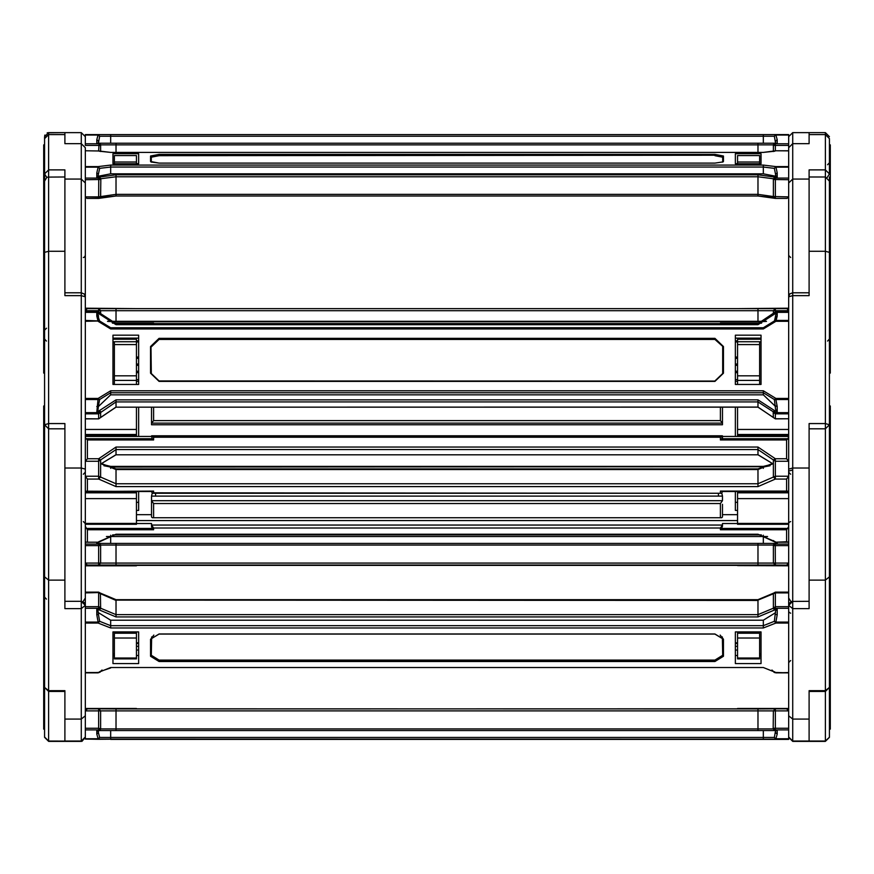 <?xml version="1.0" encoding="UTF-8"?>
<svg xmlns="http://www.w3.org/2000/svg" width="874" height="874" viewBox="0 0 874 874"><rect width="100%" height="100%" fill="white"/><g stroke="black" fill="none" stroke-linecap="round" stroke-linejoin="round"><path stroke-width="1.31" d="M763.297 134.629L763.297 143.205L775.555 143.205L774.397 136.257L775.883 134.629L98.117 134.629L96.817 139.698L96.817 143.653L100.062 144.024L100.838 144.844L757.998 144.844L757.998 143.205L774.681 143.205L773.162 144.844L757.998 144.844L757.998 152.382M44.519 146.482L44.519 136.672L48.605 132.586L47.229 132.826L64.938 132.586L64.938 143.707L64.938 134.607L48.605 134.607L48.605 741.414L81.282 741.414L85.368 737.328L81.883 741.37M136.431 308.653L85.368 308.238L85.368 299.072M757.998 143.205L98.445 143.205L99.603 136.257L110.703 136.257L110.703 134.629L85.368 134.629L85.368 145.412L100.597 145.412L99.09 143.205L98.675 150.907M773.162 144.844L773.938 144.024L773.403 145.412L788.632 145.412L788.632 143.817L775.325 143.817L777.183 143.653L774.681 143.205M110.703 143.205L110.703 136.257L774.397 136.257L775.883 134.629L788.632 134.629L788.632 143.817M100.193 312.717L98.675 312.073L98.675 308.653L116.002 308.653L87.411 308.653L98.675 308.653L100.597 310.696L100.597 313.307M773.403 313.307L773.403 310.696L757.998 310.696L757.998 308.653L775.325 308.653L775.325 312.073L773.807 312.717M792.718 132.586L809.062 132.586L792.718 132.586L788.632 136.672L792.718 132.586L788.632 136.672L792.718 132.586L792.718 292.735L789.812 293.937L788.632 296.821L788.632 196.814L773.403 196.541L774.331 198.19L775.325 198.453L775.325 178.034L773.403 179.476L773.403 196.541L757.998 194.399L116.002 194.399L116.002 174.855L757.998 174.855L757.998 176.777L773.162 178.788L777.183 177.826L776.068 177.138L774.681 177.072L773.403 179.476L788.632 179.749L788.632 276.118M737.569 308.653L788.632 308.238M827.285 177.455L829.481 173.937L829.481 138.616L825.395 134.607L825.395 132.586L829.481 136.672L825.395 132.586L809.062 132.586L809.062 143.707L809.062 134.607L825.395 134.607L825.395 741.414L829.481 737.328L829.481 729.156L830.3 729.156L829.481 728.785L829.481 655.292M46.715 177.455L44.519 173.937L48.605 169.927L64.938 169.927L64.938 179.028L81.282 179.028L81.282 292.735L84.221 293.981L85.368 296.821L85.368 196.814L87.007 198.453L99.669 198.19L100.597 196.541L100.838 178.788L99.319 177.072L100.838 178.788L116.002 176.777L757.998 176.777L757.998 196.049L773.84 197.786M64.938 179.028L64.938 292.735L81.282 292.735L81.282 601.378L85.368 605.365L84.275 602.579L81.282 601.279L81.282 741.414L85.368 737.328L81.282 741.119L48.605 741.043L44.519 737.252L44.519 729.32L44.519 737.328L48.605 741.414M136.431 163.799L136.431 155.55L114.374 155.55L114.374 163.799M44.519 162.826L44.519 144.844L43.7 144.844L43.7 189.254L44.519 189.254L44.519 138.616L48.605 134.607L48.605 132.586L64.938 132.586L64.938 134.607M44.519 166.748L44.519 185.299L44.519 166.748M788.632 136.672L788.632 178.034L775.325 178.034L774.91 177.138L773.938 178.143M64.938 132.586L81.282 132.586L81.282 143.707L85.368 147.717L85.368 150.809L98.751 150.94L85.368 150.809L85.368 147.717L85.368 211.016M829.481 176.93L829.481 687.39L829.481 405.995L830.3 405.995L830.3 728.785M829.481 144.844L830.3 144.844L830.3 373.078L829.481 373.078L829.481 189.254L830.3 189.254M809.062 132.586L809.062 134.607M759.626 162.018L759.626 155.55L737.569 155.627L737.569 162.018L759.626 162.018L759.626 163.799M737.569 163.799L737.569 162.018M829.481 173.937L825.395 169.927L809.062 169.927L809.062 292.735L792.718 292.735L792.718 295.641L809.062 295.641L809.062 251.242L825.395 251.242L829.481 252.422M85.368 473.26L85.368 523.646L85.368 473.26M44.519 636.72L44.519 424.764L48.605 423.584L64.938 423.584L64.938 597.685M136.431 339.21L112.943 339.232L136.431 339.232L136.431 341.69L114.374 341.69L114.374 384.451L112.943 384.451M43.7 189.254L43.7 373.078L44.519 373.078M114.374 384.451L136.431 384.451L136.431 341.69L114.374 341.69M85.368 434.509L136.431 434.509L136.431 429.429L85.368 429.429M44.519 181.082L46.715 177.466L47.808 177.083L64.938 176.996L64.938 251.242L48.605 251.242L44.519 252.422L44.519 736.957L48.605 741.043M774.43 320.987L776.068 313.591L777.183 312.499L775.325 312.346L788.632 312.346L788.632 412.615L775.325 412.615L777.183 412.364L775.555 409.196L774.397 399.549L775.883 399.494L777.183 406.486L777.183 412.364M85.368 276.118L85.368 593.774M829.481 387.619L829.481 373.078M829.481 400.685L829.481 392.371M829.481 178.722L829.481 181.082L825.395 176.996L809.062 176.996L809.062 251.242M788.632 429.429L788.632 434.509L737.569 434.509L737.569 429.429L788.632 429.429M773.403 464.979L773.403 459.975L757.998 449.542L757.998 446.996L775.325 458.741L786.589 458.741L788.632 461.286L788.632 439.851M788.632 522.565L788.632 592.9L788.632 476.188L786.589 479.061L775.325 479.061L757.998 486.589L757.998 469.251M737.569 339.21L761.057 339.232L737.569 339.232L737.569 341.69L759.626 341.69L759.626 384.451L761.057 384.451M759.626 384.451L737.569 384.451L737.569 341.69L759.626 341.69M774.648 320.671L775.555 317.448L777.183 316.104L775.883 321.261L774.408 321.009L775.883 320.387L788.632 320.387L788.632 296.821L788.632 312.346L788.632 296.821L792.718 295.641L792.718 608.588L809.062 608.588L809.062 428.85L825.395 428.85L829.481 424.764L825.395 423.584L809.062 423.584L809.062 597.685M44.519 702.379L44.519 687.39L48.605 690.624L64.938 690.624L64.938 741.043L81.282 741.043L85.368 736.957M44.519 405.995L43.7 405.995L43.7 729.156L44.519 729.156L44.519 655.358M114.374 631.957L114.374 658.854L136.431 658.854L136.431 631.957M85.368 524.247L136.431 524.247L136.431 523.384L85.368 523.384M85.368 498.562L136.431 498.562L136.431 492.838L85.368 492.838M44.519 424.764L48.605 428.85L64.938 428.85L64.938 580.118L48.605 580.118L44.519 576.895L44.519 579.833M64.938 580.118L64.938 608.588L81.282 608.588L85.368 605.365L85.368 623.02L98.117 623.02L99.603 621.305L98.117 622.113L98.117 623.02L110.703 627.936L763.297 627.936L763.297 625.642L774.397 621.305L775.883 622.113L775.883 623.02L774.397 621.305L775.555 610.915L777.183 608.621L775.325 608.359L788.632 608.359L788.632 606.632L775.325 606.632L773.162 608.315L774.681 609.976L773.162 608.315L757.998 614.608L757.998 616.902L116.002 616.902L116.002 614.608L100.838 608.315L96.817 608.621L97.932 609.757L99.319 609.976L100.838 608.315L100.597 607.463L98.675 608.359L99.09 609.757L100.062 608.479M788.632 672.488L788.632 736.946L788.632 672.838L775.883 672.838L788.632 672.488L788.632 623.02L775.883 623.02L763.297 627.936M788.632 608.206L788.632 623.02M85.368 574.928L85.368 622.113L98.117 622.113L96.817 614.783L98.445 614.4L97.932 609.757M85.368 623.02L85.368 737.033L81.282 741.119M829.481 653.096L829.481 589.819L830.3 589.819M829.481 654.834L829.481 629.127M788.632 498.562L737.569 498.562L737.569 492.838L788.632 492.838M788.632 524.247L737.569 524.247L737.569 523.384L788.632 523.384M759.626 631.957L759.626 658.854L737.569 658.854L737.569 631.957M809.062 601.279L791.647 601.421L789.025 603.606L788.632 605.365L792.718 608.588L792.718 741.119L809.062 741.119L809.062 691.476L825.395 691.476L829.481 687.39L825.395 690.624L809.062 690.624L809.062 741.043L825.395 741.043L829.481 737.252L829.481 725.868M136.431 739.164L114.374 739.218L136.431 739.142M136.431 708.89L85.368 708.519L85.368 672.838L99.112 672.445M85.368 565.762L136.431 565.762L85.368 565.609L85.368 592.9L85.368 504.178M85.368 565.544L136.431 565.117M44.519 687.39L48.605 691.476L64.938 691.476L64.938 741.043M44.519 653.435L44.519 651.698L44.519 653.435M64.938 741.414L48.605 741.338L44.519 737.252L48.605 741.338L81.282 741.414M110.703 739.131L110.703 737.492L99.603 737.481L97.932 730.522L99.319 730.522L100.838 728.894L98.675 728.315L98.675 729.91L85.368 729.91L85.368 739.12L98.117 739.12L99.603 737.481L98.117 739.12L763.297 739.131L763.297 737.492L774.397 737.481L775.883 739.12L774.397 737.481L775.555 730.522L777.183 730.074L775.325 729.91L788.632 729.91L788.632 739.371L110.703 739.371M85.368 739.12L98.686 739.251M829.481 636.72L829.481 603.268M788.632 565.544L737.569 565.117M737.569 565.544L788.632 565.762M737.569 708.89L788.632 708.519L788.632 672.838L774.888 672.445M759.626 739.142L737.569 739.142M788.632 737L792.718 741.414L825.395 741.338L829.481 737.252L825.395 741.338L809.062 741.338L825.395 741.414M116.002 143.205L116.002 152.382M775.325 150.907L775.325 143.817L773.403 145.412L773.403 151.486M87.247 308.653L85.368 310.696L116.002 310.696L116.002 308.653L757.998 308.653M786.589 308.653L775.325 308.653L773.403 310.696L788.632 310.696L786.928 308.675M110.703 165.077L110.703 167L763.297 167L763.297 165.077L110.703 165.077L98.117 166.65L98.117 167.207L85.368 167.207L85.368 183.037L81.282 179.028L81.282 143.631L85.368 147.717M98.117 150.841L110.703 152.415L763.297 152.382L110.703 152.382L99.155 151.202M714.899 154.337L723.475 156.02L723.071 156.817L714.899 155.222L159.101 155.703L159.101 154.818L714.899 154.337L159.101 154.337L150.929 156.424L151.06 161.985L159.101 163.154L714.899 163.154L723.071 161.854L723.071 156.424L714.899 154.818L159.101 155.222L151.344 157.222L159.101 155.703M100.062 178.143L98.751 177.826L99.09 177.138L96.817 177.826L98.751 177.826L98.675 196.814L116.002 194.399L116.002 196.049L757.998 196.005M763.297 165.077L775.883 166.65L777.183 172.976L777.183 177.826M788.632 145.412L788.632 150.841L775.883 150.809L763.297 152.415L774.845 151.202M83.325 257.48L84.472 257.12L85.368 255.437L85.368 196.814L98.675 196.814L98.675 198.409M766.378 321.37L757.998 321.763L757.998 310.696L116.002 310.696L116.002 321.763L107.622 321.37M792.718 143.707L788.632 147.717L792.718 143.707L809.062 143.707M116.002 399.866L116.002 401.898L757.998 401.898L757.998 399.866L116.002 399.866L99.319 410.671L100.062 412.233L100.838 411.73L99.319 410.671M110.703 390.754L110.703 392.787L763.297 392.787L763.297 390.754L110.703 390.754L98.117 398.424L96.817 412.364L100.062 412.233M110.703 328.93L110.703 327.761L99.603 321.064L98.445 317.448L96.817 316.104L98.117 321.261L110.703 328.93L763.297 328.93L763.297 327.761L110.703 327.826M116.002 323.642L116.002 324.735L757.998 324.735L757.998 323.577L116.002 323.577L100.827 313.766L116.002 323.642L757.998 323.642L773.173 313.766L774.681 313.93L773.938 312.837L757.998 323.642M714.899 338.314L723.475 346.53L723.475 373.143L714.899 381.064L159.101 380.933L151.344 373.493L150.929 346.77L159.101 338.948L714.899 339.451L159.101 339.451L159.101 338.828L714.899 338.314L159.101 338.314L150.929 346.65L150.525 373.143L159.101 381.359L714.899 381.359L159.101 381.359M159.101 380.933L150.929 373.264L159.101 381.064L714.899 381.064L723.071 373.264L723.071 346.65L714.899 339.451M776.068 411.02L774.681 410.671L773.162 411.73L773.403 417.499L757.998 407.066L116.002 407.153L116.002 401.898L100.597 412.495L98.675 412.615L98.675 413.806L100.597 412.495L100.597 417.499L98.675 418.886L85.707 418.799M773.938 412.233L775.249 412.364L774.91 411.02L773.938 412.233L757.998 401.898L757.998 407.153L773.446 417.608M773.293 313.526L775.325 312.346L773.414 313.318M775.325 418.799L788.632 418.799L775.325 418.886L773.403 417.499L775.325 418.886L775.325 412.615L773.403 412.495L775.325 413.806L788.632 413.806M763.297 390.754L775.883 398.424L775.883 399.494L788.632 399.494L788.632 593.774M100.586 313.318L98.675 311.985L96.817 312.499L97.932 313.591L100.827 313.766L98.751 312.499L99.09 313.591L100.062 312.837M98.675 466.279L98.675 458.741L100.597 459.975L100.597 464.979M85.368 437.808L87.411 439.983L87.411 458.741L85.368 461.286L98.675 461.286L116.002 449.542L116.002 454.775L757.998 454.775L757.998 449.542L116.002 449.542L116.002 446.996L757.998 446.996M788.632 461.286L775.325 461.286L773.403 459.975L775.325 458.741L775.325 466.279M110.703 667.572L763.297 667.572L775.883 672.488L763.297 667.572L110.703 667.572L98.117 672.488L85.368 672.488M110.703 627.936L110.703 620.169L98.445 612.641M159.101 660.089L151.344 655.314L150.929 655.97L150.929 638.905L150.929 655.642L159.101 660.657L159.101 660.089L714.899 660.089L714.899 661.552L723.475 656.287L723.071 638.905L720.154 635.059M723.475 656.287L723.475 639.233L714.899 633.956L159.101 633.956L150.525 639.233L150.525 656.287L159.101 661.552L714.899 661.552M723.071 638.577L723.071 655.642L714.899 660.657L159.101 660.657L159.101 661.552M116.002 600.067L757.998 600.427L757.998 614.608L116.002 614.608L116.002 600.427L98.675 592.9L98.675 608.359L85.368 608.359M757.998 600.067L773.403 593.73L773.403 607.463L775.325 608.359L775.325 592.113L773.556 593.129L773.403 593.73L775.325 592.9L788.632 592.9L788.632 606.632M98.675 592.539L85.368 592.9L85.368 574.71M85.368 541.421L86.155 542.208L98.675 542.208L116.002 534.254L757.998 534.254L775.325 542.208L786.589 541.782L786.589 529.753L788.632 526.661M100.597 463.296L100.597 477.029L98.675 479.061L98.675 462.455M110.703 466.738L110.703 468.377M757.998 486.589L116.002 486.589L116.002 469.251M763.297 466.738L110.703 467.033L103.93 465.776M775.325 462.455L775.325 479.061L773.403 477.029L773.403 463.296M792.718 601.279L788.632 605.365L788.632 622.113L775.883 622.113L777.183 614.783L775.555 614.4M775.883 739.251L775.314 739.251M809.062 741.043L792.718 741.043L788.632 737.033L788.632 728.315L773.403 728.315L775.325 729.91L775.325 708.869L116.002 708.89L116.002 730.544L757.998 730.544L757.998 728.905L100.838 728.894L100.062 729.703L96.817 730.074L97.932 730.522M714.899 739.153L159.101 739.218M100.062 729.703L99.09 730.522L98.675 729.91L100.597 728.315L100.597 710.912L98.696 708.869L757.998 708.89L757.998 728.905L773.162 728.894L774.91 730.522L773.162 728.894L773.403 710.912L788.632 710.912L786.589 708.869L775.314 708.869L773.403 710.912L98.675 710.912L98.675 728.315L85.368 728.315M116.002 708.89L98.675 708.869L98.675 710.912L85.368 710.912L87.411 708.869L98.675 708.869L87.411 708.869M773.938 544.251L775.249 543.879L773.162 545.059L774.681 543.431L777.183 543.879L775.249 543.879L775.325 565.085L116.002 565.096L116.002 563.053L100.597 563.042L98.675 565.085L98.675 563.031L100.597 563.042L100.597 545.638L98.675 545.638L98.751 543.879L96.817 543.879L99.09 543.431L100.062 544.251L98.751 543.879L99.33 543.431L100.838 545.059L100.597 545.638L98.675 544.043L85.368 544.043M110.703 535.205L110.703 543.453M757.998 565.096L757.998 563.053L116.002 563.053L116.002 543.453L757.998 543.453L99.341 543.431M153.442 565.117L786.589 565.117L788.632 563.031L757.998 563.053L757.998 543.453L774.659 543.431M763.297 535.205L763.297 536.516L106.377 536.516M774.462 672.04L775.118 672.652M98.882 672.652L99.538 672.04M85.368 183.037L85.368 300.809M776.068 177.138L774.397 168.387L775.883 167.207L788.632 167.207L788.632 300.809M829.481 388.843L829.481 342.542M790.675 613.187L788.982 612.292L788.632 611.144M44.519 186.238L44.519 252.422M46.562 328.143L44.519 330.186M790.675 521.603L789.025 522.444L788.632 523.646M98.445 143.205L98.445 140.965L98.445 143.205L96.817 143.653M81.282 132.586L85.368 136.672M85.368 236.756L85.368 248.915M44.519 136.672L48.605 132.586M44.672 135.568L44.858 135.044L44.672 135.568M775.555 143.205L775.555 140.965L775.555 143.205L775.555 140.965L777.183 139.698L777.183 143.653M100.838 144.844L99.319 143.205L97.932 143.205M44.519 149.378L44.519 148.362M773.938 144.024L775.249 143.653L773.938 144.024M85.368 143.817L98.675 143.817L100.597 145.412L100.597 151.486M99.603 136.257L98.117 134.629L99.603 136.257L98.117 134.989L96.817 139.698L98.445 140.965M85.969 309.243L86.679 308.784M787.561 308.893L788.031 309.243M44.519 217.113L44.519 202.517M44.519 199.064L44.519 178.383M44.519 178.187L44.519 177.389M44.519 185.299L44.519 171.042M735.318 153.693L735.318 163.799L761.057 163.799L761.057 153.693L735.318 153.693M138.682 153.693L138.682 163.799L112.943 163.799L112.943 153.693L138.682 153.693M777.183 172.976L775.555 174.024L775.555 176.22L763.297 173.817L110.703 173.817L110.703 167L99.603 168.387L98.117 167.207L96.817 172.976L96.817 177.826M98.445 176.22L110.703 173.817M97.932 177.138L98.445 174.024L96.817 172.976M761.057 163.711L759.626 163.711M737.569 163.711L735.318 163.711M112.943 163.711L114.374 163.711M136.431 163.711L138.682 163.711M790.675 257.48L788.632 255.437L788.632 196.814L786.993 198.453L775.325 198.409M85.368 178.034L98.675 178.034L100.597 179.476L85.368 179.749M98.445 174.024L99.603 168.387L98.117 166.65L85.368 166.65M152.699 323.577L153.584 323.577M720.416 323.577L721.301 323.577M829.481 171.042L829.481 166.748M775.325 311.985L788.632 311.985L788.632 236.756M788.632 150.809L788.632 147.717L788.632 150.809L775.883 150.809M112.943 341.832L114.374 341.832M136.431 407.153L136.431 429.429M85.368 296.821L81.282 295.641L64.938 295.641L64.938 251.242M136.431 434.509L136.431 436.432M136.431 435.689L85.368 435.689M735.318 335.19L735.318 384.494L761.057 384.494L761.057 335.19L735.318 335.19M138.682 335.19L138.682 384.494L112.943 384.494L112.943 335.19L138.682 335.19M98.445 315.405L98.445 317.448L97.932 313.591M775.555 315.405L775.555 318.092M777.183 406.486L775.555 405.875L775.555 406.519L763.297 394.775L110.703 394.775L110.703 392.787L99.603 399.549L85.368 399.494L85.368 412.615L98.675 412.615L99.09 411.02L97.932 411.02L98.445 405.875L96.817 406.486M98.445 406.519L110.703 394.775M761.057 338.118L735.318 338.118M112.943 338.118L138.682 338.118M136.431 340.86L138.682 340.86M735.318 340.86L737.569 340.86M138.682 341.92L136.431 341.92M735.318 341.92L737.569 341.92M776.068 313.591L774.91 313.591L775.249 312.499L773.938 312.837M100.707 313.526L98.675 312.346L85.368 312.346L85.368 320.387L99.57 320.987M99.352 320.671L98.445 317.448M98.445 405.875L99.603 399.549L98.117 398.424L85.368 398.424M97.932 411.02L96.817 412.364M722.459 412.058L722.459 415.576M85.969 438.77L152.142 438.77L153.584 439.983L87.411 439.983M138.682 407.153L138.682 436.432M152.142 438.77L151.541 435.853L153.584 437.219L153.584 439.983M151.541 436.432L85.368 436.432M722.459 407.153L722.459 424.775L151.541 424.775L151.541 423.136L153.584 420.591L720.416 420.591L722.459 423.136L151.541 423.136L151.541 407.153M786.589 458.741L786.589 439.983L720.416 439.983L720.416 437.219L722.459 435.853L721.858 438.77L788.031 438.77L788.632 436.432L722.459 436.432L722.459 437.808M735.318 407.153L735.318 436.432M720.416 439.983L721.858 438.77M786.589 439.983L788.031 438.77M829.481 202.517L829.481 193.132M829.481 390.241L829.481 397.823M829.481 354.866L829.481 373.22M788.632 438.814L788.632 435.689L737.569 435.689L737.569 436.432M737.569 407.153L737.569 429.429M737.569 434.509L737.569 435.689M761.057 341.832L759.626 341.832M85.368 557.885L85.368 524.367M86.362 491.494L152.338 491.516L85.368 491.243L85.368 526.661M114.374 653.599L112.943 653.599M136.431 498.562L136.431 523.384M136.431 491.516L136.431 492.838M44.519 654.309L44.519 628.614M735.318 631.957L735.318 663.563L761.057 663.563L761.057 631.957L735.318 631.957M138.682 631.957L138.682 663.563L112.943 663.563L112.943 631.957L138.682 631.957M110.703 620.169L763.297 620.169L775.555 612.641M735.318 655.5L737.569 655.5M759.626 655.5L761.057 655.5M138.682 655.5L136.431 655.5M114.374 655.5L112.943 655.5M138.682 643.428L136.431 643.428M737.569 646.334L735.318 646.334M138.682 646.334L136.431 646.334M735.318 643.428L737.569 643.428M776.068 609.757L774.91 609.757L775.249 608.621L773.938 608.479M774.233 672.401L774.976 672.63M774.703 672.335L773.938 672.204M714.899 660.089L722.656 655.314L723.071 655.97L714.899 660.984L159.101 660.984L150.525 656.287M786.589 592.539L787.845 592.113L788.632 592.9L788.632 572.601M771.928 669.987L773.162 671.079M136.431 650.092L138.682 650.092M735.318 650.092L737.569 650.092M763.297 620.169L763.297 625.642L110.703 625.642L99.603 621.305L98.445 614.4M99.297 672.335L100.062 672.204M87.411 592.539L86.155 592.113L85.368 592.9L85.368 579.429M100.838 671.079L102.072 669.987M722.459 504.298L722.459 516.96L721.662 517.747L152.338 517.747L721.662 517.747M152.185 493.275L151.541 496.137L722.459 496.137L721.815 493.275M151.541 504.298L151.541 500.649L153.584 503.522L153.584 517.321M116.002 486.589L98.675 479.061L87.411 479.061L85.368 476.188L85.368 462.455M85.368 526.366L87.411 529.753L87.411 541.782M85.969 528.399L152.142 528.399L153.584 529.753L87.411 529.753M152.338 491.516L153.584 491.079L153.584 492.86L721.662 493.286L722.459 491.516M86.155 491.516L153.584 491.079M138.682 502.364L136.431 502.364M138.682 491.516L138.682 510.427L136.431 510.427M721.662 493.286L152.338 493.286L151.541 491.516M786.589 529.753L720.416 529.753L720.416 527.983L153.584 527.983L151.541 525.11L151.541 526.366L151.541 523.504L136.431 523.504M152.142 528.399L151.541 526.366M151.541 496.137L151.541 516.96L152.338 517.747M152.338 493.286L153.584 492.86M735.318 502.364L737.569 502.364M720.416 517.321L720.416 503.522L722.459 500.649L722.459 496.137M136.431 520.598L737.569 520.598M737.569 514.688L722.459 514.688M151.541 514.688L136.431 514.688M720.416 527.983L722.459 525.11L722.459 523.504L737.569 523.504M735.318 491.516L735.318 510.427L737.569 510.427M790.675 474.221L788.632 472.178L788.632 469.163L792.718 467.983L809.062 467.983M788.632 491.243L786.589 491.079L786.589 479.061M720.416 492.86L720.416 491.079L787.638 491.494M720.416 529.753L721.858 528.399L788.031 528.399M788.632 541.421L787.845 542.208L786.589 541.782M151.541 525.11L722.459 525.11L721.858 528.399M722.459 525.11L722.459 526.366M788.632 504.615L788.632 574.349M737.569 491.516L737.569 492.838M737.569 498.562L737.569 523.384M759.626 653.599L761.057 653.599M136.431 565.544L85.368 565.609M44.519 730.883L44.519 725.868M44.519 725.955L44.519 724.513M735.318 739.142L761.057 739.229L735.318 739.229M138.682 739.142L112.943 739.229L138.682 739.229M98.445 730.522L98.445 732.773L96.817 734.04L98.117 738.759L85.368 738.759M110.703 730.555L763.297 730.555L763.297 737.492L110.703 737.492L110.703 730.555L98.445 730.533M763.297 730.555L775.555 730.533L775.555 732.773L777.183 734.04L775.883 738.759L788.632 738.759M776.068 730.522L773.938 729.703M775.555 732.925L775.555 730.795M723.454 739.164L714.899 739.218M98.445 730.686L98.445 732.773L98.445 730.686M788.632 544.043L775.325 544.043L773.403 545.638L773.162 545.059L100.838 545.059L100.062 544.251M153.059 565.117L720.941 565.117M85.368 563.074L85.969 564.517L87.411 565.117L85.368 563.031L98.675 563.031L98.675 545.638L85.368 545.638M98.445 542.208L98.445 543.431L98.445 542.208M153.223 565.117L720.777 565.117M153.584 565.117L720.558 565.117M788.632 563.074L788.031 564.517L786.589 565.117L775.325 565.085L773.403 563.042L773.403 545.638L788.632 545.638M775.555 542.208L775.555 543.431M776.068 543.431L757.998 543.453M829.481 702.379L829.481 736.957M829.481 579.833L829.481 597.095M829.481 725.955L829.481 727.365M829.481 730.948L829.481 726.097M788.632 737.033L792.718 741.414L788.632 737.328L792.718 741.414L809.062 741.414M44.519 730.948L44.519 737.328M44.519 731.101L44.519 726.097M98.445 732.773L98.445 730.795L98.445 732.773M737.569 565.347L136.431 565.347M829.481 724.043L829.481 737.328M788.632 574.928L788.632 592.9M737.569 708.519L788.632 708.519L788.632 688.767M775.883 134.989L777.183 139.698L775.883 134.989L777.183 139.698L775.883 134.989L788.632 134.989M85.368 134.989L98.117 134.989L96.817 139.698M81.282 143.707L64.938 143.707M136.431 162.018L114.374 162.018M100.16 197.786L116.002 196.005M763.297 173.817L763.297 167L774.397 168.387L775.883 166.65L788.632 166.65M159.101 154.337L150.525 156.02L150.525 161.472L159.101 163.154L714.899 163.154L723.071 161.876M723.475 156.02L723.475 161.472M116.002 174.855L99.319 177.072M757.998 174.855L774.681 177.072M151.344 162.149L151.344 157.222M722.656 162.149L722.656 157.222L714.899 155.703M723.071 156.817L722.656 157.222M150.525 156.02L150.929 156.424M150.525 161.472L150.929 161.854M112.462 323.205L153.584 323.205M766.476 321.304L107.524 321.304M737.569 365.365L735.318 365.365L737.569 365.387M138.682 365.365L136.431 365.365L138.682 365.387M136.431 364.076L138.682 364.076M735.318 364.076L737.569 364.076M737.569 358.307L735.318 358.307M138.682 358.307L136.431 358.307M136.431 357.029L138.682 357.029M735.318 357.029L737.569 357.029M720.416 323.205L761.538 323.205M809.062 179.028L792.718 179.028L788.632 183.037M64.938 467.983L81.282 467.983L85.368 469.163M136.431 375.809L114.374 375.809M114.374 344.596L136.431 344.596M114.374 380.43L136.431 380.43M85.368 321.261L99.592 321.009L110.703 327.761L763.297 327.761L774.408 321.009L763.297 327.826M763.297 394.775L763.297 392.787L774.397 399.549L775.883 398.424L788.632 398.424M788.632 321.261L775.883 321.261L763.297 328.93M159.101 338.314L150.525 346.53L150.525 373.143M723.475 373.143L714.899 381.359M99.319 313.93L116.002 324.735M774.681 313.93L757.998 324.735M757.998 399.866L774.681 410.671M151.344 346.891L159.101 339.451M714.899 380.933L722.656 373.493L722.656 346.891M788.632 312.073L775.325 312.073M777.183 312.499L777.183 316.104M85.368 413.806L98.675 413.806L98.675 418.799M100.554 417.608L116.002 407.066M98.675 312.073L85.368 312.073M96.817 312.499L96.817 316.104M87.411 458.741L98.675 458.741L116.002 446.996M136.431 379.666L138.682 379.666M138.682 381.228L136.431 381.228M757.998 454.709L772.791 463.755L757.998 454.775L116.002 454.775L101.198 463.744L116.002 454.709M153.584 407.153L153.584 420.591M737.569 372.652L735.318 372.652M138.682 372.652L136.431 372.652M136.431 371.286L138.682 371.286M735.318 371.286L737.569 371.286M720.416 437.219L153.584 437.219M151.879 435.853L722.121 435.853M735.318 379.666L737.569 379.666M720.416 420.591L720.416 407.153M737.569 381.228L735.318 381.228M759.626 344.596L737.569 344.596M737.569 375.809L759.626 375.809M759.626 380.43L737.569 380.43M64.938 719.084L81.282 719.084L85.368 715.861M136.431 633.213L114.374 633.213M136.431 657.991L114.374 657.991M114.374 637.987L136.431 637.987M99.319 609.976L116.002 616.902M774.681 609.976L757.998 616.902M151.344 655.314L151.65 636.928M722.656 655.314L722.35 636.928M774.397 671.625L775.883 672.838M777.183 608.621L777.183 614.783M735.318 642.816L737.569 642.816L735.318 642.805M723.475 639.233L714.899 634.043L159.101 634.043L150.929 638.905L153.846 635.059M773.556 593.129L757.998 599.64L116.002 599.64L100.444 593.129L100.597 607.463L98.675 606.632L85.368 606.632M99.603 671.625L110.703 667.922M96.817 608.621L96.817 614.783M136.431 642.816L138.682 642.816L136.431 642.805M718.373 496.137L718.373 493.286M788.632 476.188L775.325 476.188L757.998 483.715L116.002 483.715L98.675 476.188L85.368 476.188M87.411 479.061L87.411 491.079M773.162 463.231L757.998 469.535L116.002 469.535L100.838 463.231M98.675 541.782L116.002 534.254L757.998 534.254L775.325 541.782M153.584 527.983L153.584 529.753M155.627 496.137L155.627 493.286M770.07 465.776L763.297 467.033L763.297 468.377M720.416 503.522L153.584 503.522M151.541 500.649L722.459 500.649M720.416 491.079L786.589 491.079M773.403 540.58L775.325 542.208L787.845 542.208M829.481 576.895L825.395 580.118L809.062 580.118M788.632 471.141L792.718 470.048M809.062 719.084L792.718 719.084L788.632 715.861M737.569 633.213L759.626 633.213M759.626 637.987L737.569 637.987M737.569 657.991L759.626 657.991M98.117 739.251L110.703 739.24M788.632 739.12L763.297 739.131M150.525 739.164L159.101 739.153M99.319 730.522L116.002 730.544M774.681 730.522L757.998 730.544M777.183 730.074L777.183 734.04M96.817 730.074L96.817 734.04M96.817 543.879L96.817 542.208M87.411 565.085L116.002 565.096M112.68 534.877L761.32 534.877L112.68 534.877M767.623 536.516L763.297 536.516L763.297 543.453M720.416 565.15L153.584 565.15M720.416 565.117L786.589 565.117M777.183 543.879L777.183 542.208M759.626 739.164L737.569 739.164M829.481 144.538L829.481 143.959M85.368 286.224L85.368 311.985L98.675 311.985M64.938 143.631L81.282 143.631M136.431 155.55L114.374 155.55M43.7 144.844L44.519 144.844M87.007 198.453L98.675 198.453L116.002 196.049L757.998 196.049L775.325 198.453L786.993 198.453M757.998 321.73L116.002 321.73M136.431 358.34L138.682 358.34M735.318 358.34L737.569 358.34M827.547 164.771L829.481 162.728M809.062 143.631L792.718 143.631M737.569 155.55L759.626 155.55M83.325 521.603L85.368 523.646M46.453 341.024L44.519 338.981M83.325 474.221L85.368 472.178M83.041 601.673L85.368 597.991M85.455 418.886L98.675 418.886L116.002 407.153L757.998 407.153M737.569 371.199L735.318 371.199M138.682 371.199L136.431 371.199M151.628 435.765L722.372 435.765M790.959 601.673L788.632 597.991M827.547 341.024L829.481 338.981M85.368 565.642L85.368 592.9M64.938 601.279L81.282 601.279M46.453 599.138L44.519 597.095M43.7 589.819L44.519 589.819M787.845 592.113L775.325 592.113M100.444 593.129L98.675 592.113L86.155 592.113M85.368 710.912L85.368 672.838L98.117 672.838M86.155 542.208L98.675 542.208L100.444 541.181M102.072 464.334L110.703 466.399L763.297 466.399L771.928 464.334M101.297 463.526L116.002 468.901L757.998 468.901L772.703 463.526M721.662 491.516L787.845 491.516M790.675 660.569L788.632 662.612M829.481 653.435L829.481 655.358M136.431 708.519L85.368 708.519M43.7 728.785L44.519 728.785M136.431 739.218L114.374 739.218M786.589 708.869L775.325 708.869M757.998 708.89L775.314 708.869M97.932 543.431L116.002 543.453M136.431 565.227L737.569 565.227M788.632 672.838L788.632 710.912M737.569 739.218L759.626 739.218"/></g></svg>
